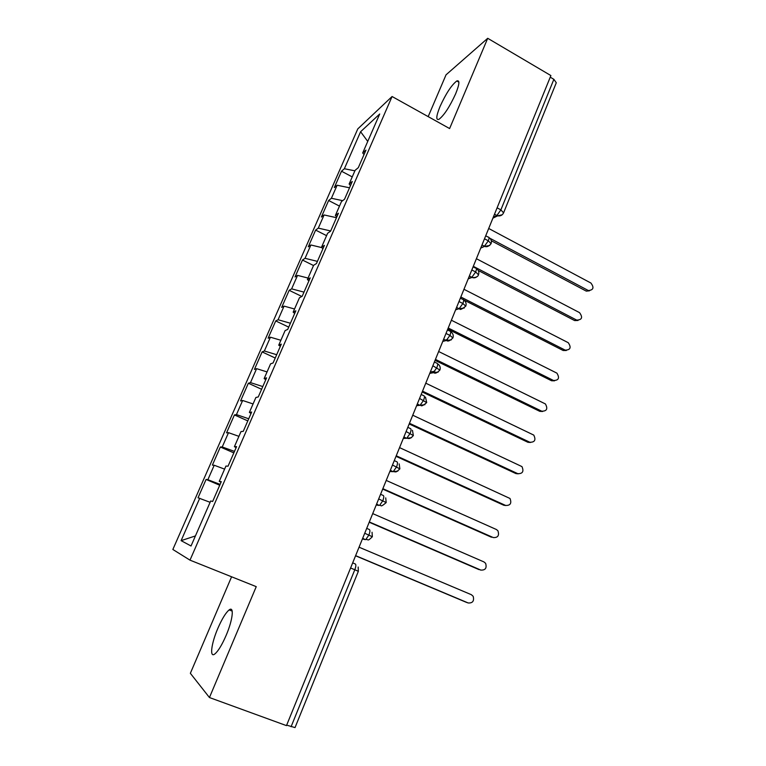 <?xml version="1.0" encoding="UTF-8"?>
<svg xmlns="http://www.w3.org/2000/svg" width="766" height="766" viewBox="0 0 766 766"><rect width="100%" height="100%" fill="white"/><g stroke="black" fill="none" stroke-linecap="round" stroke-linejoin="round"><path stroke-width="1.15" d="M226.104 635.464C232.826 619.885 234.358 605.715 229.149 609.918C225.788 612.676 222.035 618.804 217.889 628.283C211.311 643.373 209.367 658.32 214.825 653.972C218.176 651.196 221.929 645.029 226.104 635.464M455.674 93.749C459.514 84.174 459.887 79.913 456.795 80.976C451.576 84.988 446.004 93.481 440.057 106.464C436.16 116.087 435.777 120.386 438.928 119.343C444.069 115.398 449.652 106.867 455.674 93.749M231.591 576.788L190.361 673.304L209.444 697.539L286.474 725.622L550.898 75.575L487.712 38.3L446.032 74.829L428.175 116.623M357.789 128.899L172.848 549.471L189.997 560.147L392.077 96.516L357.789 128.899M199.734 498.216L181.111 540.652L191.031 545.995L210.688 500.983L212.642 501.481L221.288 481.661L219.248 481.364L225.941 466.054L228.038 466.197L236.57 446.626L234.406 446.674L241.012 431.555L243.243 431.354L251.669 412.031L249.371 412.424L255.892 397.477L258.257 396.951L266.578 377.868L264.146 378.586L270.59 363.831L273.079 362.969L281.304 344.125L278.738 345.169L285.105 330.586L287.729 329.409L295.848 310.805L293.158 312.155L299.449 297.754L302.187 296.27L310.211 277.886L307.405 279.542L313.62 265.314L316.473 263.523L324.401 245.359L321.481 247.322L327.618 233.266L330.586 231.179L338.419 213.235L335.384 215.485L341.445 201.602L344.537 199.227L352.274 181.504L349.124 184.031L355.118 170.311L358.316 167.658L365.957 150.136L362.701 152.951L379.716 114L360.604 131.733L344.365 168.75L341.492 171.22L334.311 187.574L337.126 185.238L331.4 198.27L328.633 200.501L321.366 217.037L324.085 214.949L318.302 228.124L315.63 230.097L308.277 246.824L310.891 244.986L305.04 258.314L302.474 260.038L295.044 276.947L297.553 275.377L291.635 288.859L289.175 290.314L281.658 307.415L284.062 306.113L278.077 319.748L275.722 320.935L268.119 338.237L270.417 337.203L264.356 351L262.116 351.91L254.427 369.413L256.61 368.657L250.482 382.617L248.347 383.239L240.572 400.944L242.64 400.484L236.445 414.598L234.425 414.942L226.554 432.847L228.507 432.675L222.236 446.961L220.34 447.009L212.374 465.125L214.212 465.249L207.864 479.707L206.083 479.449L198.03 497.785L210.104 502.305M207.864 479.707L220.101 484.39M214.212 465.249L224.601 469.127M222.236 446.961L234.492 451.394M228.507 432.675L238.915 436.342M219.248 481.364L221.029 482.235M236.445 414.598L248.72 418.782M242.64 400.484L253.067 403.941M234.406 446.674L236.129 447.631M250.482 382.617L262.786 386.562M256.61 368.657L267.056 371.922M249.371 412.424L251.047 413.458M264.356 351L276.679 354.715M270.417 337.203L280.883 340.276M264.146 378.586L265.773 379.706M278.077 319.748L290.419 323.242M284.062 306.113L294.546 308.995M278.738 345.169L280.327 346.366M291.635 288.859L303.997 292.124M297.553 275.377L308.047 278.068M293.158 312.155L294.699 313.428M305.04 258.314L317.411 261.369M310.891 244.986L321.749 247.59M307.405 279.542L308.899 280.892M318.302 228.124L330.682 230.968M324.085 214.949L336.475 217.697M321.481 247.322L322.926 248.739M331.4 198.27L342.67 200.663M337.126 185.238L349.526 187.785M335.384 215.485L336.791 216.979M497.105 207.825L500.878 209.874L553.875 79.319L550.247 77.174M553.875 79.319L556.288 82.766L503.578 212.852L500.878 209.874L496.895 215.514L494.501 214.221M344.365 168.75L354.897 170.818M360.604 131.733L367.737 141.413M349.124 184.031L350.483 185.592M291.08 726.743L354.802 569.751L358.354 571.302L295.025 727.595L286.675 725.134M392.077 96.516L449.613 128.564L487.712 38.3M209.444 697.539L256.246 586.651L189.997 560.147M181.111 540.652L195.416 535.932M362.701 152.951L364.022 154.579M341.492 171.22L352.236 176.898M489.704 245.493L484.667 246.355C484.313 245.915 486.985 248.634 491.083 243.684L488.315 240.821L484.505 238.8M328.633 200.501L339.482 206.111M315.63 230.097L326.575 235.65M302.474 260.038L313.524 265.524M289.175 290.314L301.823 296.471M275.722 320.935L288.725 327.13M262.116 351.91L275.233 358.028M248.347 383.239L261.599 389.281M234.425 414.942L247.801 420.888M220.34 447.009L233.85 452.878M206.083 479.449L219.727 485.232M478.482 274.783L475.667 271.978L471.818 269.977M468.294 278.642L471.789 277.302C470.879 277.56 477.639 278.422 478.511 274.726L478.511 274.726C479.315 272.208 478.597 270.149 476.375 268.54M468.198 278.872L472.009 277.416M465.766 306.18L462.875 303.499L458.987 301.526M460.347 298.185L462.798 299.429C463.899 299.305 463.918 300.655 462.875 303.499L459.131 308.708L459.772 308.909C459.926 310.144 461.936 309.215 465.785 306.132L465.785 306.132C466.59 303.595 465.862 301.517 463.602 299.908M458.729 308.602L459.791 308.258M452.888 337.95L449.929 335.403L446.004 333.449M447.44 329.907L449.92 331.132C450.992 331.094 450.992 332.511 449.929 335.403L446.281 340.497C446.635 339.539 447.018 343.656 452.917 337.902L452.917 337.902C453.702 335.489 453.051 333.459 450.954 331.822M445.161 340.094L447.478 339.491M434.389 362.002L436.888 363.218C437.932 363.266 437.903 364.75 436.831 367.68L433.269 372.669C434.006 372.161 434.772 375.321 439.885 370.055L432.857 365.755M431.22 371.883L434.849 371.184M426.691 402.629L419.557 398.444M421.176 394.48L423.703 395.677C424.709 395.821 424.661 397.372 423.569 400.35L420.103 405.233C421.501 404.237 419.634 408.537 426.7 402.59L425.484 397.085M413.353 435.548L406.104 431.536M407.809 427.351L410.356 428.529C411.332 428.769 411.265 430.387 410.145 433.412L406.784 438.19L408.106 438.468C408.058 438.2 409.791 439.78 413.362 435.519L412.443 430.3M399.852 468.869L392.479 465.029M394.27 460.615L396.845 461.783C397.793 462.109 397.698 463.803 396.568 466.877L393.293 471.55L394.921 471.837C395.419 471.176 394.978 473.733 399.862 468.849L399.182 463.899M380.578 494.29L383.182 495.439C384.092 495.861 383.967 497.632 382.818 500.744L379.63 505.33C381.717 504.478 379.304 508.48 386.188 502.582L378.682 498.934M366.713 528.377L369.336 529.507C370.217 530.034 370.064 531.882 368.896 535.041L365.803 539.523C368.8 539.034 366.895 542.089 372.353 536.736L364.721 533.251M589.494 290.812L586.277 291.118L588.355 290.534C593.458 290.075 594.311 287.566 590.902 283.027L488.698 228.469M586.009 290.984L491.312 240.744M588.077 290.4L489.934 238.283M577.985 320.485L574.653 320.581L576.693 320.102C582.036 319.901 582.983 317.411 579.546 312.643L476.404 258.707M473.311 266.319L576.693 320.102L574.644 320.581L478.223 270.465M566.333 350.493L563.163 350.502L565.174 350.129C570.459 349.985 571.484 347.505 568.257 342.699L463.966 289.289M563.163 350.502L463.583 299.832M565.174 350.129L460.835 296.988M554.527 380.817L551.549 380.75L553.521 380.491C558.701 380.434 559.831 377.983 556.901 373.138L451.375 320.226M551.549 380.75L447.775 329.083M553.521 380.491L448.215 328.011M542.577 411.486L539.8 411.352L541.744 411.198C546.819 411.218 548.044 408.795 545.411 403.941L438.65 351.517M539.8 411.352L435.059 360.346M541.744 411.198L435.442 359.398M530.474 442.489L527.927 442.288L529.833 442.25C534.802 442.336 536.114 439.952 533.768 435.098L425.772 383.182M527.927 442.288L422.2 391.972M529.833 442.25L422.526 391.148M518.209 473.828L515.911 473.58L517.787 473.666C522.651 473.8 524.04 471.454 521.972 466.609L412.74 415.21M515.911 473.58L409.178 423.962M517.787 473.666L409.465 423.282M505.79 505.512L503.76 505.234L505.608 505.436C510.367 505.617 511.832 503.3 510.012 498.484L399.555 447.622M503.76 505.234L396.012 456.335M505.608 505.436L396.242 455.78M493.16 537.55L493.275 537.569C497.938 537.789 499.48 535.511 497.9 530.733L496.378 529.498L386.217 480.416M491.475 537.244L382.694 489.091M493.275 537.569L382.856 488.679M480.158 569.914L480.809 570.076C485.385 570.325 486.985 568.075 485.625 563.336L483.94 561.918L372.716 513.603M479.037 569.626L369.202 522.24M480.809 570.076L369.317 521.962M466.992 602.555L468.198 602.966C472.679 603.235 474.345 601.013 473.187 596.321L471.368 594.703L359.053 547.192M466.465 602.382L355.558 555.781M468.198 602.966L355.615 555.656M352.676 562.876L355.328 563.987C356.171 564.619 355.999 566.543 354.802 569.751L350.589 567.999M493.247 217.305L496.895 215.514L497.641 215.84C500.39 216.261 502.372 215.265 503.578 212.852M485.721 235.804L488.172 237.106C489.263 236.876 489.311 238.121 488.315 240.821L484.409 246.231L481.996 244.957M502.18 214.777L497.641 215.84L492.892 218.166M480.837 247.801L484.667 246.355L480.732 248.079M473.101 266.836L475.523 268.1C476.653 267.88 476.701 269.172 475.667 271.978L471.827 277.292L469.347 276.047M455.598 309.847L459.016 308.746L456.555 307.501M442.758 341.425L446.099 340.564L443.61 339.328M429.764 373.368L433.02 372.755L430.511 371.539M416.618 405.693L419.787 405.329L417.25 404.132M403.309 438.411L406.392 438.296L403.835 437.118M389.837 471.511L392.834 471.665L390.248 470.506M376.211 505.014L379.113 505.445L376.499 504.306M362.414 538.929L365.229 539.637L362.586 538.508M477.074 276.564C475.514 277.953 473.752 278.202 471.789 277.302L469.366 276.019M456.593 307.415L459.016 308.746L464.282 308.018M443.658 339.204L446.09 340.554M451.327 339.855L446.099 340.564M430.578 371.366L433.02 372.755L438.209 372.065M417.336 403.921L419.787 405.329L424.919 404.678M403.931 436.879L406.392 438.296L411.457 437.692M390.363 470.238L392.834 471.665L397.813 471.119M376.623 504.009L379.113 505.445M362.711 538.211L365.229 539.637M232.184 611.105L229.149 609.918M458.872 82.163L456.795 80.976M491.083 243.684C491.887 241.185 491.188 239.136 488.995 237.527M439.885 370.055C440.632 367.852 440.115 365.918 438.324 364.252M386.188 502.592L385.719 497.881M372.353 536.736L372.046 532.255M358.354 571.302L358.182 567.022M588.355 290.534L586.277 291.118"/></g></svg>
